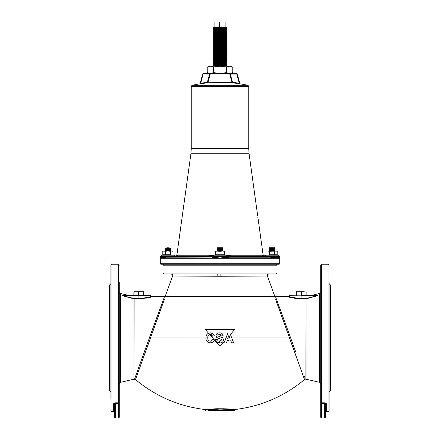 <?xml version="1.0" encoding="UTF-8"?>
<svg xmlns="http://www.w3.org/2000/svg" width="440" height="440" viewBox="0 0 440 440"><rect width="100%" height="100%" fill="white"/><g stroke="black" fill="none" stroke-linecap="round" stroke-linejoin="round"><path stroke-width="0.66" d="M232.293 82.682L207.169 82.907A128.711 128.711 0 0 0 200.805 83.705L199.749 83.859L200.805 83.705L200.734 83.221A129.201 129.201 0 0 1 207.119 82.418L208.021 82.187L210.254 73.953L208.021 82.187L207.169 82.907L209.721 73.59L203.181 73.59L209.721 73.59M239.195 83.705A128.711 128.711 0 0 0 232.832 82.907L232.881 82.418A129.201 129.201 0 0 1 239.267 83.221L239.85 83.501L237.292 73.953A0.49 0.49 0 0 0 236.819 73.59L230.28 73.59L236.819 73.59A0.49 0.49 0 0 1 237.292 73.953L239.85 83.501A0.49 0.49 -15 0 0 240.251 83.859L240.251 83.859A0.49 0.49 0 0 1 239.85 83.496L239.267 83.221L239.195 83.705L240.251 83.859A128.722 128.722 0 0 1 247.973 85.327L192.027 85.327L191.257 86.29L191.257 148.676L248.743 148.676L249.09 153.731L190.911 153.731L176.869 255.195L213.615 255.195M200.073 83.814L199.749 83.859A128.722 128.722 0 0 0 192.027 85.327M257.873 217.388L257.972 218.048M257.95 217.905L257.901 217.586M209.325 256.256L209.693 255.563L210.067 255.865L209.693 255.563L213.615 255.563M177.49 256.256L176.841 256.46L178.013 255.563L177.458 255.865L178.013 255.563L176.77 255.563L176.869 255.195M210.645 256.899L210.48 256.845A0.49 0.473 107.3 0 0 210.947 256.355L209.666 256.096A0.49 0.473 -90 0 1 210.067 255.865L213.615 255.865L213.615 255.129L226.386 255.129L226.386 255.865L230.307 255.563L229.933 255.865A0.49 0.473 -90 0 1 230.335 256.096L230.335 256.096A0.49 0.418 168.5 0 0 230.676 256.256L227.827 257.384L223.944 257.791L223.707 257.301L230.252 256.163A0.49 0.479 70.5 0 0 230.681 256.46L230.307 255.563L229.933 255.865L210.067 255.865L209.693 255.563M213.186 257.021L216.293 257.301L220 258.28L223.944 257.791L220 258.28L223.707 257.301M217.954 257.966L160.886 257.791L165.864 257.384L160.886 257.791L160.303 258.28L160.886 257.791A0.49 0.429 85.5 0 0 161.271 257.301L160.303 258.28L160.303 263.725L279.697 263.725L279.697 258.28L278.729 257.301A0.49 0.429 94.5 0 0 279.114 257.791L267.801 256.845L267.713 256.355L278.729 257.301L279.697 258.28L279.114 257.791L279.697 258.28L220 258.28L212.174 257.384A0.49 0.473 107.7 0 0 212.647 256.894L212.647 256.355L210.947 256.355L212.647 256.894L212.647 256.355A0.49 0.473 -90 0 1 213.12 255.865M279.697 263.725L279.202 264.22L160.798 264.22L160.303 263.725M199.749 83.859A0.49 0.49 -165 0 0 200.151 83.501A0.49 0.49 0 0 1 199.749 83.853L199.749 83.853M200.206 83.474L200.734 83.221L203.181 73.59A0.49 0.49 0 0 0 202.708 73.953L200.151 83.501L202.708 73.953L209.721 74.08M236.819 73.59L236.819 74.08L230.28 74.08L232.452 82.06L232.881 82.418L231.979 82.187L229.746 73.953L210.254 73.953M230.28 73.59L229.279 73.59L230.28 73.59L230.28 74.08L229.746 73.953L231.979 82.187L208.021 82.187L207.708 82.682M237.292 73.953L236.819 74.08L239.267 83.221M232.832 82.907L231.979 82.187M226.881 255.865A0.49 0.473 -90 0 1 227.354 256.355L227.354 256.894A0.49 0.473 72.3 0 0 227.827 257.384L229.521 256.845A0.49 0.473 72.7 0 1 229.053 256.355L212.647 256.355M267.801 256.845L263.159 256.46L263.082 256.163L274.048 256.355L273.922 255.865L279.202 255.865L279.697 256.355L274.048 256.355L274.137 257.384L267.801 256.845M278.663 257.296L277.849 257.23M230.681 256.46L263.159 256.46L262.51 256.256L263.082 256.163L262.543 255.865L273.922 255.865M262.543 255.865L261.987 255.563L265.694 255.865L265.694 255.129L278.465 255.129L278.465 255.865M212.174 257.384L212.757 257.51M171.254 256.927L170.088 257.026M210.48 256.845L209.319 256.46L176.841 256.46L172.2 256.845L172.288 256.355L176.919 256.163L160.303 256.355L160.798 255.865L177.458 255.865L174.306 255.865L174.306 255.129L161.535 255.129L161.535 255.865L160.798 255.865M220 258.28L160.303 258.28L161.271 257.301L165.952 256.894L162.151 257.23M177.353 256.096L176.919 256.163L177.458 255.865M176.841 256.46L176.919 256.163M216.056 257.791L216.293 257.301M209.319 256.46A0.49 0.479 109.5 0 0 209.748 256.163L210.947 256.355M262.51 256.256L261.987 255.563L263.687 255.865M226.144 62.288L226.633 61.798L213.367 61.798L213.857 62.288L226.144 62.288L226.633 62.777L226.144 63.762L213.857 63.762L213.367 64.746L226.633 64.746L226.633 64.251L213.367 64.251M226.633 63.272L213.367 63.272L213.367 62.777L226.633 62.777M226.633 64.746L226.144 65.236L213.857 65.236L213.367 66.22M226.144 65.236L226.633 65.725L213.367 65.725M226.144 60.813L226.633 60.324L213.367 60.324L213.857 60.813L226.144 60.813L226.633 61.303L213.367 61.303L213.367 61.798M226.144 59.34L226.633 58.85L213.367 58.85L213.857 59.34L226.144 59.34L226.633 59.829L213.367 59.829L213.367 60.324M226.144 57.866L226.633 57.376L213.367 57.376L213.857 57.866L226.144 57.866L226.633 58.355L213.367 58.355L213.367 58.85M226.144 56.392L226.633 55.902L213.367 55.902L213.857 56.392L226.144 56.392L226.633 56.881L213.367 56.881L213.367 57.376M226.144 54.918L226.633 54.428L213.367 54.428L213.857 54.918L226.144 54.918L226.633 55.407L213.367 55.407L213.367 55.902M226.144 53.444L226.633 52.954L213.367 52.954L213.857 53.444L226.144 53.444L226.633 53.933L213.367 53.933L213.367 54.428M226.144 51.97L226.633 51.48L213.367 51.48L213.857 51.97L226.144 51.97L226.633 52.459L213.367 52.459L213.367 52.954M226.144 50.496L226.633 50.006L213.367 50.006L213.857 50.496L226.144 50.496L226.633 50.985L213.367 50.985L213.367 51.48M226.144 49.022L226.633 48.532L213.367 48.532L213.857 49.022L226.144 49.022L226.633 49.511L213.367 49.511L213.367 50.006M226.144 47.548L226.633 47.058L213.367 47.058L213.857 47.548L226.144 47.548L226.633 48.037L213.367 48.037L213.367 48.532M226.144 46.074L226.633 45.584L213.367 45.584L213.857 46.074L226.144 46.074L226.633 46.569L213.367 46.569L213.367 47.058M226.144 44.6L226.633 44.11L213.367 44.11L213.857 44.6L226.144 44.6L226.633 45.095L213.367 45.095L213.367 45.584M226.144 43.126L226.633 42.636L213.367 42.636L213.857 43.126L226.144 43.126L226.633 43.621L213.367 43.621L213.367 44.11M226.144 41.652L226.633 41.162L213.367 41.162L213.857 41.652L226.144 41.652L226.633 42.147L213.367 42.147L213.367 42.636M226.144 40.178L226.633 39.688L213.367 39.688L213.857 40.178L226.144 40.178L226.633 40.673L213.367 40.673L213.367 41.162M226.144 38.704L226.633 38.214L213.367 38.214L213.857 38.704L226.144 38.704L226.633 39.199L213.367 39.199L213.367 39.688M226.144 37.23L226.633 36.74L213.367 36.74L213.857 37.23L226.144 37.23L226.633 37.725L213.367 37.725L213.367 38.214M226.144 35.756L226.633 35.266L213.367 35.266L213.857 35.756L226.144 35.756L226.633 36.251L213.367 36.251L213.367 36.74M226.144 34.282L226.633 33.792L213.367 33.792L213.857 34.282L226.144 34.282L226.633 34.776L213.367 34.776L213.367 35.266M226.144 32.808L226.633 32.318L213.367 32.318L213.857 32.808L226.144 32.808L226.633 33.303L213.367 33.303L213.367 33.792M226.144 31.334L226.633 30.844L213.367 30.844L213.857 31.334L226.144 31.334L226.633 31.829L213.367 31.829L213.367 32.318M226.144 29.86L226.633 29.37L213.367 29.37L213.857 29.86L226.144 29.86L226.633 30.355L213.367 30.355L213.367 30.844M226.144 28.386L226.633 27.896L213.367 27.896L213.857 28.386L226.144 28.386L226.633 28.881L213.367 28.881L213.367 29.37M213.367 27.407L213.857 26.912L226.144 26.912L226.633 27.407L213.367 27.407L213.367 27.896M219.665 26.912L219.665 22L225.896 22L225.896 26.912M214.104 26.912L214.104 22L219.665 22M170.5 248.375L165.341 248.375L164.972 248.743L170.869 248.743L170.5 248.375M170.5 249.112L165.341 249.112L164.972 249.48L170.869 249.48L170.5 249.112L170.869 248.743M167.921 247.759L170.808 248.067L165.033 248.067L167.921 247.759M170.5 249.849L165.341 249.849L164.972 250.217L170.869 250.217L170.5 249.849M170.869 250.954L170.5 250.586L165.341 250.586L164.972 250.954M170.472 251.35L171.749 250.954L173.024 251.35L172.343 250.954L164.093 250.954L162.816 251.35L162.816 254.733L170.472 254.733L170.472 251.35L167.921 250.954L165.369 251.35L163.499 250.954L162.816 251.35M165.369 251.35L165.369 254.733M164.043 255.129L162.816 254.733M220 73.59L210.424 73.59L213.62 72.6L220 73.59L226.38 72.6L229.576 73.59L220 73.59M213.593 67.194L210.424 66.22L208.945 66.22L207.235 67.205L207.235 72.6L210.424 73.59L207.235 72.6M207.235 67.205L210.424 66.22L220 66.22L226.38 67.205L229.576 66.22L232.766 67.205L231.055 66.22L220 66.22L213.62 67.205L213.62 72.6M232.766 67.205L232.766 72.6L229.576 73.59M226.38 67.205L226.38 72.6M134.184 292.171L134.03 291.731L143.836 291.731L143.996 292.171L143.704 292.072M136.714 291.731L134.03 291.731M138.622 292.171L138.622 295.664L133.87 295.664L133.87 292.171L136.246 291.731L138.622 292.171L141.152 291.731L143.682 292.171L143.836 291.731L143.996 295.664M140.3 298.843L138.936 298.87C146.883 298.089 151.19 297.347 151.855 296.643C151.19 297.347 146.883 298.089 138.936 298.87L138.936 298.534C146.625 297.737 150.772 296.984 151.382 296.28C150.777 296.984 146.63 297.737 138.936 298.534L138.936 296.027L124.647 296.027L122.771 295.664L138.622 295.664M143.682 292.171L143.682 295.664M296.148 291.736L296.318 292.171L298.848 291.731L301.378 292.171L303.754 291.731L306.13 292.171L306.13 295.664L301.065 295.664L317.229 295.664A0.49 0.319 -90 0 0 317.339 295.631L317.075 295.631M296.296 292.072L296.005 292.171L296.164 291.731L303.754 291.731C306.675 291.731 306.675 291.731 303.754 291.731M301.378 292.171L301.378 295.664M296.318 292.171L296.318 295.664M296.164 291.731L296.005 295.664M272.079 248.375L269.5 248.375L269.132 248.743L275.028 248.743L274.659 248.375L272.079 248.375M272.079 249.112L269.5 249.112L269.132 249.48L275.028 249.48L274.659 249.112L272.079 249.112M269.5 247.759L274.659 247.759L274.967 248.067L269.192 248.067L269.5 247.759M272.079 249.849L269.5 249.849L269.132 250.217L275.028 250.217L274.659 249.849L272.079 249.849M275.028 250.954L274.659 250.586L269.5 250.586L269.132 250.954M222.58 248.375L222.948 248.743L217.052 248.743L217.421 248.375L217.113 248.067L222.888 248.067L222.58 248.375L217.421 248.375M222.948 248.743L222.58 249.112L217.421 249.112L217.052 248.743M222.58 249.112L222.948 249.48L217.052 249.48L217.421 249.112M222.948 249.48L222.58 249.849L217.421 249.849L217.052 249.48M222.58 249.849L222.948 250.217L217.052 250.217L217.421 249.849M217.113 248.067L217.421 247.759L222.58 247.759L222.888 248.067M217.052 250.954L217.421 250.586L222.58 250.586L222.948 250.954L220 251.35L215.578 250.954L215.578 254.733L224.422 254.733L224.422 250.954L217.789 250.954L215.578 251.35L215.578 250.954M277.184 251.35L276.502 250.954L269.528 251.35L269.528 254.733L277.184 254.733L277.184 251.35L275.908 250.954L274.632 251.35L274.632 254.733L275.858 255.129M274.632 251.35L272.079 250.954L267.658 250.954L269.528 251.35M222.948 250.954L224.422 250.954L224.422 251.35L222.211 250.954L224.422 251.35M220 251.35L220 254.733M119.279 387.646L119.279 398.943M119.279 282.541L119.279 383.955L120.615 382.283L120.615 293.552L119.279 291.874L119.279 309.326L119.279 288.189M119.279 314.98L119.279 417.016A0.985 0.985 0 0 1 118.3 418L115.352 418A0.985 0.985 0 0 1 114.367 417.016L114.367 404.707L115.352 403.684L115.352 417.016L118.3 417.016L118.3 403.684L119.279 403.684M110.93 392.205L109.456 390.731L109.456 285.098L110.93 283.624M113.944 403.128L114.224 403.007M113.383 403.827L113.383 411.615L111.909 411.615L111.909 264.22L118.3 264.22L118.3 402.82L115.352 402.82L113.383 403.827A0.985 0.88 180 0 1 114.367 404.707L114.367 417.016L115.352 417.016L115.352 418M110.93 398.943L110.93 265.199L111.909 264.22M119.279 337.915L119.279 320.628M138.936 298.87L133.909 298.843L124.537 296.357L133.909 298.843L134.024 298.518L138.936 298.534L134.134 298.534L133.909 379.214L133.909 298.843M276.012 274.043L163.988 274.043L163.009 273.064L276.991 273.064L276.012 274.043M320.722 309.326L320.722 320.628M329.07 387.646L329.07 398.943M329.07 392.205L330.545 390.731L330.545 285.098L329.07 283.624M329.07 309.326L329.07 288.189M320.722 417.016L324.649 417.016L324.649 403.684L325.633 404.707L325.633 417.016A0.985 0.985 0 0 1 324.649 418L321.701 418A0.985 0.985 0 0 1 320.722 417.016L320.722 265.199L321.701 264.22L321.701 402.82L324.649 402.82L326.618 403.827L326.618 411.615L325.633 412.594L325.633 404.707A0.985 0.88 180 0 1 326.618 403.827M329.07 282.541L329.07 410.63L328.091 411.615L328.091 264.22L321.701 264.22M317.455 295.642L306.091 298.843L316.19 296.159M313.55 295.642L312.158 295.647M317.339 295.631C308.418 295.652 308.418 295.652 317.339 295.631M220.864 274.043L220.841 276.26L267.394 276.023L274.549 295.675L275.935 296.643L275.748 297.286L290.642 337.915L279.884 308.534M305.404 378.972L305.866 379.187L306.091 298.843L301.065 298.87C293.117 298.089 288.811 297.347 288.145 296.643C288.811 297.347 293.117 298.089 301.065 298.87L301.065 298.534C293.375 297.737 289.229 296.984 288.618 296.28C289.223 296.984 293.37 297.737 301.065 298.534L301.065 296.027L288.684 296.027L289.163 295.664L315.354 296.027L315.464 296.357M289.108 296.956L290.29 297.308M291.022 297.506L291.88 297.726M293.799 298.15L296.016 298.518M300.487 298.865L300.966 298.87M276.986 300.652L276.463 299.222M160.908 306.377L144.496 351.368M144.485 351.406L143.814 353.282M143.803 353.309L141.295 360.322M141.279 360.382L134.596 378.972M223.256 409.101C240.202 410.195 237.264 409.673 220 409.068L205.161 410.02L234.839 410.02L234.361 410.382L207.961 410.382M231.149 409.497L231.974 409.563M233.139 409.668L234.372 409.794M223.35 408.749L234.938 409.448C232.106 409.002 226.006 408.771 216.651 408.749L204.699 409.486L205.167 409.844M205.359 409.822L206.014 409.75M207.257 409.635L208.852 409.497M208.989 409.107L208.247 409.161M207.906 409.189L207.328 409.239M206.476 409.31L205.744 409.382M231.6 342.832L230.775 340.56L231.6 342.832L233.607 342.832L229.873 333.003L229.136 333.003M230.412 334.422L234.74 329.445L205.26 329.445L208.549 333.229L205.26 329.445L234.74 329.445L230.412 334.422M211.195 332.932L208.549 333.229M205.948 338.866L205.893 337.893C205.937 334.834 207.449 333.163 210.441 332.877L213.34 333.949L214.33 335.775L213.032 333.685M212.718 333.471L211.624 333.014M212.163 335.473L212.443 336.155L213.604 335.918M214.33 335.775L212.443 336.155L210.485 334.521M211.046 334.62L211.365 334.747M211.673 334.939L212.058 335.319M209.721 334.576L212.625 337.909L209.721 334.576M216.491 337.145L217.421 337.915L215.985 335.874M216.024 336.138L216.2 336.672M215.99 335.247L215.969 335.594C216.304 333.713 217.47 332.805 219.472 332.877C221.584 332.789 222.811 333.751 223.152 335.775L221.26 335.902L223.152 335.775M223.064 335.115L222.486 333.96M219.956 332.893L219.472 332.877M223.52 339.647L222.767 337.915L218.152 336.045L217.861 335.462L218.169 334.862L217.861 335.462L218.169 334.862L219.494 334.516L220.666 334.796M220.798 334.901L221.26 335.902L219.494 334.516L218.169 334.862M217.828 338.102L222.767 337.915L221.364 337.095M220.215 336.76L219.06 336.452M228.365 333.003L227.871 333.003L224.615 341.622M210.705 342.82L210.375 342.832C212.471 342.82 213.835 341.814 214.456 339.807L220 346.385L224.972 340.67L227.871 333.003L229.873 333.003L233.607 342.832L232.771 342.832M164.45 299.222L135.465 379.533L150.541 337.915L205.893 337.937C205.964 340.912 207.455 342.54 210.375 342.832M149.649 340.395L150.458 338.14M209.907 342.81L209.484 342.755M209.446 342.749L208.989 342.639M208.12 342.276L207.735 342.029M207.031 341.391L206.751 341.039M212.581 342.337L210.98 342.798M224.158 342.832L224.994 342.832M226.171 342.832L226.518 341.891M227.002 340.56L228.448 340.56M231.737 337.915L289.459 337.915L289.691 338.558M289.944 339.268L290.642 341.204M290.923 341.979L292.237 345.642M292.32 345.862L296.989 358.782M302.654 374.347L303.298 376.112M290.51 337.546L289.459 337.915L304.535 379.533L275.572 299.288M231.732 337.898L229.801 337.904L230.175 338.921L229.806 337.915L227.964 337.915L228.882 335.395L227.596 338.921L229.246 338.921M275.924 300.267L287.127 331.425M149.358 337.915L164.252 297.286L164.065 296.643L165.451 295.675L165.655 296.445L274.346 296.445A0.985 0.974 89.7 0 0 274.571 296.797L165.429 296.797A0.985 0.974 90.1 0 0 165.655 296.445A0.985 0.974 90.1 0 1 165.429 296.797M212.339 296.643L220.039 296.648M222.448 296.654L225.209 296.654M226.474 296.659L234.603 296.665M241.775 296.692L243.007 296.692A0.985 0.44 -90 0 1 242.979 296.593L233.931 296.61M152.279 333.091L155.925 322.927M156.151 322.311L164.065 300.289M164.252 297.286L165.655 296.445M163.537 299.228L161.354 305.168M164.065 296.643L151.855 296.643L151.382 296.28L150.441 296.599M141.559 298.777L143.99 298.518M146.196 298.15L148.137 297.721M148.984 297.506L149.727 297.303M208.175 333.405L207.35 334.004M206.982 334.389L206.47 335.165M206.09 336.188L205.92 337.249M275.748 297.286L274.346 296.445L274.549 295.675M290.642 337.915L295.482 351.324M305.047 377.982L304.535 376.574M305.976 298.518L317.229 295.664C308.297 295.664 308.297 295.664 317.229 295.664L306.13 295.664M290.642 296.94L288.618 296.28L288.145 296.643L275.935 296.643M320.722 355.201L320.722 360.855M329.07 337.915L329.07 360.855M324.649 418L324.649 417.016L325.633 417.016L325.633 404.707M227.04 296.637L221.771 296.654M165.451 295.675L172.607 276.023C172.937 275.072 172.475 274.412 171.221 274.043M220.841 276.26L172.607 276.023M274.346 296.445A0.985 0.974 -90.2 0 0 274.571 296.797M267.394 276.023C267.179 274.89 267.641 274.23 268.78 274.043M217.756 274.043L217.816 276.26M224.972 340.67L220 346.385L214.407 339.961M214.198 339.719L212.625 337.909L214.198 339.719M219.94 338.723L218.647 338.388M207.785 337.915L217.421 337.915L220.143 338.773M220.715 338.943L221.628 339.801M215.661 340.005L215.589 339.554L216.662 339.482M220.347 342.925L216.337 341.611M230.175 338.921L227.596 338.921L227.755 338.481M229.801 337.904L228.882 335.395M221.639 339.961L219.67 341.319C218.427 341.291 217.696 340.659 217.481 339.427L215.589 339.554C215.941 341.831 217.283 342.964 219.621 342.952C221.854 343.062 223.157 342.062 223.526 339.939M207.9 336.534L207.999 336.166M208.148 335.786L208.329 335.484M210.309 334.516C208.511 334.78 207.669 335.874 207.779 337.793L207.785 337.898C207.674 339.823 208.511 340.918 210.298 341.193L209.814 341.154M207.79 338.157L207.806 338.492M207.889 339.075L208.043 339.642M208.681 340.61L209.176 340.945M210.546 341.182L212.289 339.955L212.57 339.174L212.944 339.3M214.456 339.807L212.57 339.174C212.3 340.423 211.541 341.094 210.298 341.193M205.893 337.893L207.785 337.898M149.341 296.945L148.621 297.154M147.829 297.368L145.976 297.798M133.87 295.664L122.771 295.664A0.49 0.319 -90 0 1 122.661 295.631C131.582 295.652 131.582 295.652 122.661 295.631L134.024 298.518M138.936 295.664L150.838 295.664L151.316 296.027L138.936 296.027L138.936 295.664M120.615 293.552L129.707 295.652L124.933 295.636M110.93 355.201L110.93 360.855M110.93 309.326L110.93 314.98M110.93 337.915L110.93 320.628M113.383 411.615L114.367 412.594L114.598 404.058M247.973 85.327L248.743 86.29L191.257 86.29M258.055 218.51L263.131 255.195L226.386 255.195M226.386 255.563L230.307 255.563M279.114 257.791L223.944 257.791M165.864 257.384L166.078 255.865M165.952 256.894L172.288 256.355M115.352 402.82L115.352 403.684L118.3 403.684L118.3 402.82A0.985 0.864 0 0 0 119.279 401.957M276.012 264.22L276.991 265.199L163.009 265.199L163.009 273.064M306.091 298.843L306.091 379.214L319.385 382.283L319.385 293.552L320.722 291.874M216.651 408.749L216.744 409.101M222.767 337.915L227.964 337.904M149.49 337.546L150.541 337.915M301.065 298.534L305.866 298.534M320.722 401.957A0.985 0.864 0 0 0 321.701 402.82L321.701 418M320.722 403.684L324.649 403.684L324.649 402.82M118.3 418L118.3 417.016L119.279 417.016M248.743 86.29L248.743 148.676M191.257 148.676L190.911 153.731M249.09 153.731L257.653 215.595M176.77 255.563L176.314 255.865M279.697 258.28L279.697 256.355M160.303 258.28L160.303 256.355M263.131 255.195L263.23 255.563M226.144 63.762L226.633 64.251M226.633 65.725L226.633 66.22M226.633 61.303L226.633 61.798M226.633 59.829L226.633 60.324M226.633 58.355L226.633 58.85M226.633 56.881L226.633 57.376M226.633 55.407L226.633 55.902M226.633 53.933L226.633 54.428M226.633 52.459L226.633 52.954M226.633 50.985L226.633 51.48M226.633 49.511L226.633 50.006M226.633 48.037L226.633 48.532M226.633 46.569L226.633 47.058M226.633 45.095L226.633 45.584M226.633 43.621L226.633 44.11M226.633 42.147L226.633 42.636M226.633 40.673L226.633 41.162M226.633 39.199L226.633 39.688M226.633 37.725L226.633 38.214M226.633 36.251L226.633 36.74M226.633 34.776L226.633 35.266M226.633 33.303L226.633 33.792M226.633 31.829L226.633 32.318M226.633 30.355L226.633 30.844M226.633 28.881L226.633 29.37M226.633 27.407L226.633 27.896M213.857 28.386L213.367 28.881M213.857 29.86L213.367 30.355M213.857 31.334L213.367 31.829M213.857 32.808L213.367 33.303M213.857 34.282L213.367 34.776M213.857 35.756L213.367 36.251M213.857 37.23L213.367 37.725M213.857 38.704L213.367 39.199M213.857 40.178L213.367 40.673M213.857 41.652L213.367 42.147M213.857 43.126L213.367 43.621M213.857 44.6L213.367 45.095M213.857 46.074L213.367 46.569M213.857 47.548L213.367 48.037M213.857 49.022L213.367 49.511M213.857 50.496L213.367 50.985M213.857 51.97L213.367 52.459M213.857 53.444L213.367 53.933M213.857 54.918L213.367 55.407M213.857 56.392L213.367 56.881M213.857 57.866L213.367 58.355M213.857 59.34L213.367 59.829M213.857 60.813L213.367 61.303M213.857 62.288L213.367 62.777M213.857 65.236L213.367 64.746M213.857 63.762L213.367 63.272M165.341 249.112L164.972 248.743M118.3 264.22L119.279 265.199M133.909 379.214L120.615 382.283M276.991 265.199L276.991 273.064M328.091 264.22L329.07 265.199M319.385 382.283L320.722 383.955M310.293 295.652L319.385 293.552M204.699 409.486C178.695 406.274 155.617 396.292 135.465 379.533L134.134 379.187M234.839 410.02L235.301 409.486C261.311 406.274 284.383 396.292 304.535 379.533L305.481 379.187M205.161 410.02L205.639 410.382M328.091 411.615L326.618 411.615M163.009 265.199L163.988 264.22M111.909 411.615L110.93 410.63"/></g></svg>
